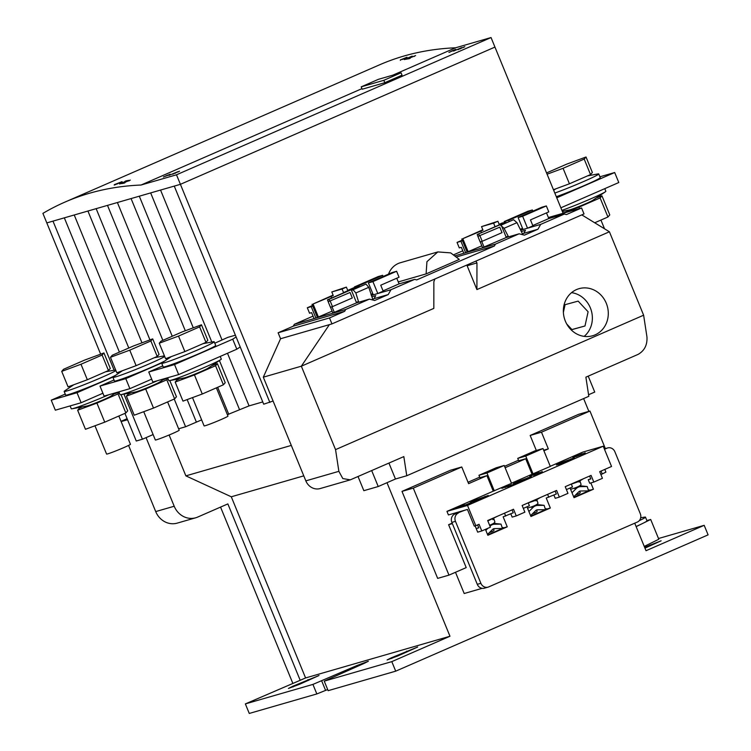 <?xml version="1.0" encoding="UTF-8"?>
<svg xmlns="http://www.w3.org/2000/svg" width="751" height="751" viewBox="0 0 751 751"><rect width="100%" height="100%" fill="white"/><g stroke="black" fill="none" stroke-linecap="round" stroke-linejoin="round"><path stroke-width="1.13" d="M118.865 391.844L120.029 394.679A28.369 1.389 -22.3 0 0 120.855 394.688A28.369 1.389 -22.3 0 0 157.513 380.682M120.855 394.688L135.715 391.928A13.171 0.648 -22.3 0 0 152.763 385.413A13.171 0.648 -22.3 0 0 159.437 382.203L164.788 378.579M131.181 392.773L128.243 394.059L126.403 396.143L134.232 415.209L153.504 408.084L174.617 398.875L176.457 396.791L169.801 380.569M167.745 378.044L162.976 379.809M126.403 396.143L145.685 389.018L166.797 379.809L167.933 378.513M153.504 408.084L145.685 389.018M174.617 398.875L166.797 379.809M167.633 377.762L168.797 380.597A28.369 1.389 -22.3 0 0 169.613 380.607A28.369 1.389 -22.3 0 0 206.347 366.572A28.369 1.389 -22.3 0 0 220.719 359.654A28.369 1.389 -22.3 0 0 221.301 359.072L220.221 356.443M169.613 380.607L184.483 377.847A13.171 0.648 -22.3 0 0 201.531 371.332A13.171 0.648 -22.3 0 0 208.196 368.121L220.719 359.654M179.94 378.692L177.001 379.978L175.171 382.062L182.991 401.128L202.272 394.003L223.385 384.794L225.216 382.71L217.396 363.634L211.735 365.728M175.171 382.062L194.443 374.937L215.556 365.728L217.396 363.634M202.272 394.003L194.443 374.937M223.385 384.794L215.556 365.728M143.741 411.698L155.335 439.973A12.898 0.629 -22.3 0 0 172.411 433.599A12.898 0.629 -22.3 0 0 179.198 430.192L167.614 401.935M122.488 370.694L113.504 376.777A28.369 1.389 -22.3 0 0 112.932 377.359A28.369 1.389 -22.3 0 0 150.482 363.324A28.369 1.389 -22.3 0 0 164.694 356.509M112.932 377.359L114.424 381.01A28.369 1.389 -22.3 0 0 151.984 366.986A28.369 1.389 -22.3 0 0 164.826 360.959M166.929 359.541A28.369 1.389 -22.3 0 0 166.929 359.485L166.478 358.377M110.472 357.298L116.827 372.787L136.109 365.662L157.222 356.453L159.052 354.359L152.697 338.87L133.425 345.995L112.312 355.204L110.472 357.298L129.754 350.173L150.867 340.954L152.697 338.87M136.109 365.662L129.754 350.173M157.222 356.453L150.867 340.954M192.5 397.617L204.103 425.892A12.898 0.629 -22.3 0 0 221.169 419.518A12.898 0.629 -22.3 0 0 227.966 416.11L216.372 387.854M171.256 356.612L162.263 362.695A28.369 1.389 -22.3 0 0 161.69 363.277A28.369 1.389 -22.3 0 0 199.24 349.243A28.369 1.389 -22.3 0 0 214.195 341.743A28.369 1.389 -22.3 0 0 213.368 341.733L203.042 343.648M161.69 363.277L163.192 366.929A28.369 1.389 -22.3 0 0 200.742 352.904A28.369 1.389 -22.3 0 0 215.687 345.404L214.195 341.743M159.24 343.216L165.595 358.706L184.868 351.581L205.981 342.372L207.82 340.278L201.465 324.789L182.183 331.914L161.071 341.123L159.24 343.216L178.513 336.091L199.625 326.873L201.465 324.789M184.868 351.581L178.513 336.091M205.981 342.372L199.625 326.873M587.601 175.856L597.927 173.941A28.369 1.389 157.7 0 1 598.754 173.95A28.369 1.389 157.7 0 1 583.799 181.451A28.369 1.389 157.7 0 1 554.82 193.063M598.754 173.95L600.246 177.611A28.369 1.389 157.7 0 1 585.301 185.112A28.369 1.389 157.7 0 1 556.322 196.715M546.559 172.927L566.742 164.122L586.024 156.997L592.37 172.486L590.539 174.579L569.427 183.788L553.44 189.703M586.024 156.997L584.184 159.081L563.072 168.299L547.085 174.204M590.539 174.579L584.184 159.081M569.427 183.788L563.072 168.299M604.78 188.651L605.85 191.28A28.369 1.389 157.7 0 1 605.278 191.852A28.369 1.389 157.7 0 1 590.906 198.78A28.369 1.389 157.7 0 1 561.926 210.383M605.278 191.852L592.755 200.329A13.171 0.648 157.7 0 1 586.09 203.54A13.171 0.648 157.7 0 1 569.042 210.055L562.302 211.303M596.294 197.935L601.955 195.842L609.774 214.917L607.934 217.001L594.708 222.775M601.955 195.842L600.115 197.935L579.002 207.145L563.015 213.049M562.49 211.773L564.499 210.9M607.934 217.001L600.115 197.935M579.575 208.534L579.002 207.145M94.973 425.779L106.576 454.055A12.898 0.629 -22.3 0 0 123.643 447.68A12.898 0.629 -22.3 0 0 130.439 444.273L118.846 416.016M73.729 384.775L64.746 390.858A28.369 1.389 -22.3 0 0 64.164 391.44A28.369 1.389 -22.3 0 0 101.723 377.406A28.369 1.389 -22.3 0 0 115.926 370.59M64.164 391.44L65.666 395.092A28.369 1.389 -22.3 0 0 103.216 381.067A28.369 1.389 -22.3 0 0 116.067 375.04M118.17 373.623A28.369 1.389 -22.3 0 0 118.17 373.566L117.719 372.458M61.713 371.379L68.069 386.868L87.341 379.743L108.454 370.534L110.294 368.441L103.938 352.951L84.656 360.076L63.544 369.285L61.713 371.379L80.986 364.254L102.108 355.035L103.938 352.951M87.341 379.743L80.986 364.254M108.454 370.534L102.108 355.035M70.106 405.925L71.27 408.76A28.369 1.389 -22.3 0 0 72.087 408.769A28.369 1.389 -22.3 0 0 108.754 394.763M72.087 408.769L86.956 406.009A13.171 0.648 -22.3 0 0 104.004 399.494A13.171 0.648 -22.3 0 0 110.669 396.284L116.02 392.66M82.413 406.854L79.484 408.14L77.644 410.224L85.464 429.29L104.746 422.165L125.858 412.956L127.689 410.872L121.042 394.65M118.987 392.125L114.208 393.89M77.644 410.224L96.926 403.099L118.038 393.89L119.174 392.595M104.746 422.165L96.926 403.099M125.858 412.956L118.038 393.89M640.697 517.73L644.856 517.101A28.369 1.389 157.7 0 1 645.485 517.139L646.996 520.818A28.369 1.389 157.7 0 1 636.097 526.526M645.485 517.139A28.369 1.389 157.7 0 1 639.223 520.706M487.502 534.44L492.534 529.464A3.351 2.976 -84.1 0 1 494.496 528.61L502.428 528.479L504.165 527.718L502.128 527.512M489.605 525.24A7.735 1.596 161.9 0 0 490.882 524.724L491.22 524.573A7.735 1.596 161.9 0 0 494.862 521.879L493.782 518.575M493.567 523.353L501.011 524.123L494.533 524.226A7.735 6.872 95.9 0 0 492.112 524.761A7.735 6.872 95.9 0 0 489.999 526.207M536.871 499.772L537.951 503.086A7.735 1.596 161.9 0 1 534.308 505.78L533.97 505.921A7.735 1.596 161.9 0 1 528.282 507.798A7.735 1.596 161.9 0 1 527.455 507.986M530.591 515.637L535.613 510.661A3.351 2.976 -84.1 0 1 537.585 509.807L545.517 509.676L547.254 508.925L545.217 508.709M536.655 504.55L544.1 505.32L537.622 505.423A7.735 6.872 95.9 0 0 535.2 505.958A7.735 6.872 95.9 0 0 533.079 507.404L528.911 511.534M497.303 516.322L487.831 520.931M540.391 497.519L535.416 500.438L528.253 502.926M583.48 478.716L578.505 481.635L571.342 484.123M474.613 500.363L470.201 502.579L473.524 501.715L488.281 495.472L474.613 500.363M517.702 481.56L513.29 483.775L516.613 482.912L531.37 476.678L517.702 481.56M560.79 462.766L556.378 464.982L559.702 464.109L574.459 457.875L560.79 462.766M579.96 480.969L581.039 484.282A7.735 1.596 161.9 0 1 577.397 486.977L577.059 487.127A7.735 1.596 161.9 0 1 571.37 488.995A7.735 1.596 161.9 0 1 570.544 489.183M573.68 496.833L578.702 491.867A3.351 2.976 -84.1 0 1 580.673 491.004L588.606 490.872L590.342 490.121L588.296 489.915M579.744 485.756L587.188 486.517L580.711 486.629A7.735 6.872 95.9 0 0 578.289 487.155A7.735 6.872 95.9 0 0 576.167 488.61L571.999 492.731M565.353 321.146A24.501 22.295 73.9 0 0 592.623 335.753A24.501 22.295 73.9 0 0 606.292 303.282A24.501 22.295 73.9 0 0 579.021 288.675A24.501 22.295 73.9 0 0 565.353 321.146M584.165 336.373A24.501 22.295 73.9 0 0 590.361 307.882A24.501 22.295 73.9 0 0 571.549 292.665M453.182 50.57L448.92 52.429L455.754 49.341L451.52 51.134L453.482 50.768M449.821 52.119L450.487 51.65M458.232 49.425L464.841 46.703L458.26 49.5M458.138 49.726L458.786 49.256M461.048 48.374L460.344 48.843M463.977 47.078L463.47 47.444M168.919 175.396L178.118 171.622L168.919 175.396M366.892 70.35L361.015 72.913A1179.446 485.662 66.4 0 1 361.09 72.885A1179.446 485.662 66.4 0 1 361.456 72.725L368.994 69.439A1179.446 485.662 -113.6 0 0 368.713 69.561L379.396 64.896A1179.446 485.662 66.4 0 1 455.585 47.792L491.041 37.55L176.494 174.795L141.047 185.028L361.944 88.646M455.585 47.792L392.857 75.156M170.186 174.194L163.399 177.001L170.186 174.194M172.927 173.932L179.536 171.209L172.955 174.007M172.843 174.232L173.49 173.753M175.753 172.88L175.039 173.35M178.682 171.585L178.175 171.951M453.613 51.059L461.658 47.623L453.613 51.059M384.794 82.694L402.029 75.175L401.053 72.791L378.438 79.315L361.203 86.844L362.189 89.219L384.794 82.694L383.817 80.31L401.053 72.791M505.132 467.723L525.7 458.748L532.055 474.238L550.314 466.427L542.982 448.544L534.965 450.863L517.73 458.382L518.716 460.767L525.7 458.748M543.912 450.797L548.324 448.873L541.48 432.191L589.948 411.041L605.353 448.6M543.668 450.215L548.324 448.873M468.023 482.245L479.711 477.148M504.55 466.305L518.49 460.222M461.762 466.972L450.459 470.239L401.992 491.389L437.664 578.383L448.976 575.125L413.294 488.122L461.762 466.972L468.605 483.653L486.92 475.665L493.276 491.163L511.534 483.344L504.203 465.47L496.186 467.779L478.95 475.299L479.936 477.683L486.92 475.665M572.835 457.612L582.241 453.688L572.835 457.612M529.746 476.416L539.152 472.492L529.746 476.416M507.573 486.798L515.965 483.419L507.573 486.798M508.54 485.662L501.884 488.357L508.727 485.531M461.067 506.662L469.469 503.283L461.067 506.662M462.034 505.526L455.388 508.22L462.231 505.395M457.791 507.62L464.325 504.766L457.547 507.657M459.133 506.953L458.579 507.347M460.466 506.596L461.076 506.193M464.362 504.86L463.555 505.226M464.935 505.554L471.562 502.663L464.587 505.62M505.001 487.54L511.384 484.752L505.001 487.54M511.44 485.69L518.068 482.799L511.084 485.747M542.278 471.572L533.585 475.308L542.278 471.572M585.029 452.975L575.604 456.815L585.245 452.834M511.487 483.212L532.055 474.238M461.264 511.234L454.806 514.059L464.86 510.201L448.422 514.942L446.958 511.375L493.276 491.163M446.958 511.375L467.507 505.432L603.231 446.216L611.539 466.474L599.692 471.647L602.433 478.321L593.816 482.076L591.075 475.402L565.221 486.686L567.963 493.36L559.345 497.115L556.604 490.441L522.133 505.489L524.874 512.163L516.256 515.918L513.515 509.244L487.671 520.527L490.403 527.202L481.785 530.957L479.054 524.282L475.815 525.7L467.507 505.432M550.267 466.296L582.682 452.149L603.231 446.216M448.976 575.125L466.211 567.606L448.61 524.696L452.374 523.616M452.177 523.137L448.61 524.696M536.327 450.469L530.168 435.458L578.645 414.308L589.948 411.041M530.168 435.458L541.48 432.191M475.909 261.085L476.951 262.916L476.913 289.586L609.408 231.777L581.8 214.88M400.367 59.902L407.004 57.245L400.414 60.005M400.321 60.305L400.94 59.751M403.221 58.916L402.545 59.47M406.15 57.62L405.671 58.052M410.243 58.231A1179.446 485.662 -113.6 0 0 408.403 58.55L415.613 55.574L406.817 59.085A1179.446 485.662 66.4 0 1 409.276 58.653L410.243 58.231M414.73 55.95L414.242 56.475M124.957 182.756A1179.446 485.662 -113.6 0 0 123.117 183.075L130.317 180.099L121.531 183.601A1179.446 485.662 66.4 0 1 123.99 183.178L124.957 182.756M129.444 180.475L128.947 181M114.18 185.046A1179.446 485.662 66.4 0 1 114.65 184.953L116.489 184.145A1179.446 485.662 66.4 0 1 116.968 184.051L117.935 183.629A1179.446 485.662 -113.6 0 0 117.456 183.723L122.094 181.704A1179.446 485.662 -113.6 0 0 121.765 181.77L114.405 184.605A1179.446 485.662 66.4 0 1 116.02 184.248L114.18 185.046M100.653 354.172L42.901 213.368A1179.446 485.662 66.4 0 1 64.858 202.132A1179.446 485.662 66.4 0 1 141.047 185.028M64.858 202.132L75.71 197.4A1179.446 485.662 66.4 0 1 76.151 197.213L83.69 193.918A1179.446 485.662 -113.6 0 0 83.408 194.04L279.579 108.444A1179.446 485.662 -113.6 0 1 279.954 108.285L295.753 101.394A1179.446 485.662 66.4 0 0 295.378 101.554A1179.446 485.662 66.4 0 0 295.152 101.657M119.559 183.967A1179.446 485.662 66.4 0 1 120.094 183.864L126.759 180.953A1179.446 485.662 66.4 0 1 127.961 180.738L128.834 180.362A1179.446 485.662 -113.6 0 0 125.905 180.907L125.041 181.282A1179.446 485.662 66.4 0 1 126.234 181.057L119.559 183.967M368.309 69.73L367.079 70.275M404.235 59.564A1179.446 485.662 66.4 0 1 406.535 59.132L407.399 58.756A1179.446 485.662 -113.6 0 0 405.624 59.085L412.299 56.175A1179.446 485.662 -113.6 0 0 411.773 56.269L404.235 59.564M402.911 59.263L403.728 58.634M123.389 183.282A1179.183 485.559 66.4 0 1 123.999 183.178M487.699 534.909L502.438 528.479L501.011 524.123M489.399 532.562A4.384 0.901 -18.1 0 0 494.027 530.112L493.585 528.779M530.788 516.106L545.526 509.676L544.1 505.32M532.478 513.768A4.384 0.901 -18.1 0 0 537.115 511.318L536.674 509.976M570.056 488L574.027 497.688L593.421 489.23L590.84 482.94M559.345 497.115L555.233 498.307L553.9 495.05M526.967 506.803L530.948 516.491L550.333 508.033L546.23 498.016L556.341 493.989L555.149 491.079M516.256 515.918L512.144 517.11L510.811 513.853M485.428 529.371L487.859 535.294L507.244 526.836L503.142 516.819L513.252 512.792L512.06 509.882M481.785 530.957L477.674 532.149L475.111 525.897M458.401 513.017A6.449 5.867 73.9 0 0 455.463 521.325L480.875 583.302A6.449 5.867 73.9 0 0 488.047 587.141A6.449 5.867 73.9 0 0 488.704 586.907L637.355 522.048A6.449 5.867 73.9 0 0 640.303 513.74L614.881 451.764A6.449 5.867 73.9 0 0 607.709 447.925A6.449 5.867 73.9 0 0 607.052 448.159L604.489 449.276M504.512 513.177L505.705 516.078M523.325 508.389L529.408 505.742L528.216 502.832M547.601 494.374L548.793 497.275M566.414 489.586L572.497 486.939L571.304 484.029M604.799 469.413L605.907 472.116L602.236 473.956L601.053 471.055M600.884 474.548L602.236 473.956M573.877 497.303L588.615 490.872L587.188 486.517M575.566 494.965A4.384 0.901 -18.1 0 0 580.204 492.515L579.763 491.182M455.481 572.281L464.193 593.515L482.133 588.333M571.154 329.839L584.991 325.981L571.098 329.783M504.165 527.718L507.244 526.836M547.254 508.925L550.333 508.033M590.342 490.121L593.421 489.23M590.746 478.809L588.24 479.692L589.704 483.268L593.816 482.076M488.047 587.141L484.451 588.183A6.449 5.867 -106.1 0 1 477.279 584.334L480.875 583.302M455.463 521.325L451.858 522.367L477.279 584.334M451.858 522.367A6.449 5.867 -106.1 0 1 454.806 514.059M546.343 205.934L522.64 216.269L518.124 217.583L541.818 207.238L546.343 205.934L548.784 211.895L530.469 219.883L532.919 225.844L527.531 228.191L540.682 224.389L564.386 214.054L566.414 214.57L581.565 207.961L584.015 213.922L331.951 323.897L329.501 317.945L344.662 311.327L345.713 309.468L369.408 299.123L374.683 300.475L388.229 294.57L390.952 289.726L414.655 279.381L416.683 279.907L494.393 245.999L495.444 244.131L519.138 233.796L524.414 235.147L537.951 229.233L540.682 224.389M522.64 216.269L527.531 228.191L523.006 229.496L518.124 217.583M520.875 230.116L523.006 229.496M537.951 229.233L523.776 233.336L525.475 230.313L521.494 231.468M532.788 225.535L548.812 218.55L564.386 214.054M396.612 271.261L372.909 281.606L368.394 282.911L392.088 272.566L396.612 271.261L399.053 277.222L380.738 285.211L383.188 291.172L377.8 293.519L390.952 289.726M372.909 281.606L377.8 293.519L373.275 294.824L368.394 282.911M371.257 295.415L373.275 294.824M388.229 294.57L374.045 298.663L375.744 295.641L371.764 296.795M383.066 290.872L399.081 283.878L414.655 279.381M548.399 217.537L581.565 207.961M369.408 299.123L356.565 302.831L332.834 312.96L330.468 307.197M345.713 309.468L294.326 324.301L313.045 316.133M329.501 317.945L278.123 332.777L293.284 326.169L294.326 324.301M293.284 326.169L344.662 311.327M280.564 338.739L329.379 324.639L301.339 366.197L263.31 377.18L280.564 338.739L278.123 332.777M329.379 324.639L331.951 323.897M519.138 233.796L506.296 237.504L482.564 247.633L480.199 241.869M495.444 244.131L455.444 255.687M456.833 256.842L494.393 245.999M263.31 377.18L305.835 480.865L338.87 471.328L335.547 449.624L301.339 366.197L433.834 308.389L433.862 281.719L434.913 278.978M481.823 245.83L465.639 252.74L460.945 241.296L457.04 242.423L459.293 247.905L461.349 247.314L463.789 253.275M332.092 311.158L315.908 318.067L311.214 306.633L307.309 307.76L309.562 313.242L311.618 312.641L314.059 318.602M523.776 233.336L521.391 234.368M374.045 298.663L371.661 299.705M426.099 273.899L426.943 261.677L437.824 251.923L450.694 252.88L459.283 259.424L426.099 273.899L398.283 281.935M499.781 227.159L502.025 232.641L482.208 241.287L480.152 241.888L477.908 236.405L499.781 227.159L477.908 236.405M479.955 235.805L482.208 241.287M350.05 292.486L352.294 297.969L332.477 306.624L330.421 307.215L328.178 301.733L350.05 292.486L328.178 301.733M330.233 301.142L332.477 306.624M358.049 476.575L363.841 490.685L378.222 486.526L395.458 479.007L406.76 475.74L588.812 396.312L585.883 377.162L638.125 354.369C644.499 350.717 647.437 344.897 646.949 336.899L643.626 315.204L609.408 231.777M588.568 394.744L594.736 392.06L588.211 376.148M359.466 286.938L358.94 285.643L354.416 286.948L378.11 276.603L382.635 275.298L383.123 276.481M358.94 285.643L382.635 275.298M370.956 294.448L372.796 293.641M318.443 317.119L313.073 304.005L333.266 295.537L331.801 291.961L342.071 288.994L343.536 292.571L345.338 292.045L327.455 299.856L328.215 301.714M330.947 296.204L331.689 298.006M329.68 301.076L328.994 299.405L351.186 289.726L347.844 290.684L346.38 287.117L331.801 291.961M351.186 289.726L356.565 302.831M356.331 302.268L358.509 301.639L358.743 302.202M368.769 287.323L355.843 292.965L353.064 289.726L366 284.085L368.769 287.323L372.759 299.227M358.584 287.323L358.424 286.807L354.538 287.445M358.424 286.807L351.271 289.924M355.843 292.965L358.509 301.639M353.073 289.726L351.487 290.44M333.087 295.115L313.073 304.005M346.38 287.117L342.071 288.994M347.844 290.684L343.536 292.571M328.994 299.405L327.455 299.856M334.373 312.519L332.008 306.755M399.081 283.878L396.763 278.227M437.824 251.923L400.367 262.737A20.484 18.634 73.9 0 0 388.53 274.124M468.173 251.782L462.794 238.677L482.996 230.2L481.522 226.633L493.604 223.141L495.069 226.718L499.377 224.84L497.913 221.263L481.522 226.633M480.678 230.876L481.419 232.669M477.946 236.377L477.185 234.519L495.069 226.718M493.604 223.141L497.913 221.263M482.818 229.787L462.794 238.677M506.296 237.504L500.917 224.389L499.377 224.84M509.197 221.601L508.662 220.306L504.146 221.611L527.84 211.275L532.365 209.97L532.853 211.153M508.662 220.306L532.365 209.97M520.415 229.233L522.527 228.313M504.146 221.611L504.55 222.596M506.061 236.931L508.239 236.302L508.474 236.875M513.581 219.696L501.208 225.093L513.581 219.696L516.988 222.653L522.489 233.89M506.334 222.85L506.09 222.371L502.128 223.047M506.09 222.371L501.001 224.596M516.988 222.653L504.062 228.295L508.239 236.302M504.062 228.295L500.645 225.338M500.917 224.389L477.185 234.519M484.104 247.182L481.738 241.428M479.41 235.739L478.725 234.077M548.812 218.55L546.493 212.89M335.547 449.624L643.626 315.204M476.913 289.586L467.141 265.751A2.582 2.347 73.9 0 0 466.756 265.084M338.87 471.328L342.803 478.556L350.304 479.851L403.831 456.599L406.76 475.74M350.304 479.851L320.189 488.554A12.898 11.734 -106.1 0 1 305.835 480.865M395.458 479.007L388.934 463.095M146.069 437.636L174.204 506.24A19.348 17.602 73.9 0 0 195.729 517.777A19.348 17.602 73.9 0 0 197.701 517.063L227.853 503.912L300.193 680.293L305.582 677.946L231.289 496.787L185.873 475.862L169.116 434.998M305.582 677.946L449.971 636.247L386.99 482.696M231.289 496.787L303.779 475.852M185.873 475.862L291.294 445.418M174.26 186.098L263.695 404.207L273.092 401.015M262.756 401.926L249.069 405.887L227.384 414.693M201.634 419.884L185.591 426.756L178.616 428.774M153.11 434.557L142.427 439.222L136.26 441.006L124.929 413.36M121.136 421.593L127.548 419.743M128.571 445.418L155.71 511.581L174.204 506.24M195.729 517.777L177.236 523.118A19.348 17.602 -106.1 0 1 155.71 511.581M292.777 683.222L220.55 507.094M327.68 689.549L316.838 693.943L249.266 713.45L245.361 703.912L300.193 680.293M357.598 666.24L357.251 665.405L368.347 661.265L363.935 663.48L324.235 681.138L328.14 690.676L395.711 671.159L391.797 661.631L449.971 636.247M395.711 671.159L708.099 534.862L704.185 525.325L646.02 550.708L634.736 523.194M588.868 411.351L583.621 398.574M401.992 491.389L413.294 488.122M317.42 317.41L312.04 304.305M467.15 252.083L461.771 238.968M453.98 254.645L462.776 250.806M563.109 213.284L494.947 47.088L180.409 184.324L174.241 186.107M269.853 402.423L180.409 184.324L46.815 222.906L52.983 221.123L114.124 370.215M378.222 486.526L371.698 470.614M462.456 240.639L460.945 241.296M312.726 305.967L311.214 306.633M176.494 174.795L180.409 184.324L494.928 47.088M312.529 305.479L307.309 307.76M462.259 240.151L457.04 242.423M214.786 343.207L227.863 337.359L235.382 335.19M185.3 330.759L131.078 198.574L139.301 196.199L193.279 327.811M217.668 387.281L228.755 414.289M96.156 208.656L149.956 339.884M156.828 356.622L157.072 357.213M174.223 399.044L185.591 426.756M141.977 342.832L87.923 211.031L96.137 208.656M123.934 394.115L142.427 439.222M107.722 371.407L107.524 370.938M127.107 418.683L121.033 421.33M240.217 346.971L236.818 349.196L178.654 374.58L152.857 382.024L148.754 372.017L162.77 365.906M236.114 336.964L232.716 339.189L174.542 364.564L148.754 372.017M151.674 379.152L129.885 388.661L104.098 396.106L99.986 386.098L114.002 379.987M162.122 362.789L125.783 378.645L99.986 386.098M102.915 393.233L81.127 402.743L55.33 410.187L51.228 400.18L65.243 394.068M113.363 376.871L77.024 392.726L51.228 400.18M560.866 207.811L618.796 182.531L614.684 172.523L599.918 176.785M556.763 197.795L614.684 172.523M236.818 349.196L232.716 339.189M178.654 374.58L174.542 364.564M129.885 388.661L125.783 378.645M81.127 402.743L77.024 392.726M494.947 47.078L491.041 37.55M646.893 520.574L650.695 519.476L644.189 522.677M640.19 524.649L636.144 526.639M644.959 548.136L661.124 540.795L644.621 547.301M644.264 546.418L658.805 539.256L650.695 519.476M391.496 657.745L387.084 659.96L398.18 655.811L417.678 647.015L391.496 657.745L391.778 658.439M292.843 686.226L288.431 688.451L299.527 684.302L319.015 675.506L292.843 686.226L293.125 686.921M357.251 665.405L312.932 684.405L316.838 693.943M325.615 690.451L321.7 680.913M245.361 703.912L312.932 684.405M658.505 538.514L704.185 525.325M324.235 681.138L391.797 661.631M571.915 329.548L566.723 323.991M563.381 312.378L565.071 304.681L564.057 304.972M565.071 304.681L578.148 301.113L588.108 311.768L584.991 325.981M478.716 527.69L476.209 528.573L478.781 527.831L477.589 524.921M572.328 488.76L570.6 489.323M578.899 481.466L579.105 482.076A7.735 1.596 161.9 0 0 579.875 481.307L579.791 481.053M579.875 481.307L578.927 481.532M589.619 476.04L590.802 478.95L588.24 479.692M475.815 525.7L474.275 526.141L467.432 509.46L464.86 510.201M529.239 507.554L527.512 508.127M535.81 500.269L536.017 500.879A7.735 1.596 161.9 0 0 536.787 500.11L536.702 499.856M536.787 500.11L535.838 500.335M487.878 528.3L485.822 530.337M492.731 519.063L492.928 519.683A7.735 1.596 161.9 0 0 493.698 518.913L493.614 518.65M493.698 518.913L492.75 519.138M167.501 175.199L164.234 176.635L167.792 175.396M115.954 184.051L119.7 182.643L116.987 183.826A1179.446 485.662 -113.6 0 0 115.954 184.051L116.058 184.286A1179.183 485.559 66.4 0 1 116.283 184.239M460.391 506.08L456.195 507.967L460.391 506.08M470.821 502.982L465.676 505.226L471.159 503.179M506.897 486.207L502.701 488.103L506.897 486.207M509.356 485.634L506.183 486.967M506.155 486.845L509.338 485.587M517.326 483.118L512.182 485.362L517.655 483.315M536.374 473.646L533.623 474.792L536.374 473.646M579.462 454.853L576.712 455.998L579.462 454.853M504.203 465.47L486.967 472.989L478.95 475.299M486.967 472.989L494.299 490.863M542.982 448.544L525.747 456.064L517.73 458.382M525.747 456.064L533.079 473.947M361.203 86.844L383.817 80.31M492.412 524.01L494.533 524.226M535.501 505.207L537.622 505.423M578.589 486.404L580.711 486.629M607.052 448.159L604.348 448.938M354.876 287.295L347.732 290.412L354.697 287.342M502.447 222.906L499.171 224.333L502.278 222.953M365.99 284.085L353.083 289.717M74.227 214.983L128.787 348.013M117.391 202.526L172.242 336.251M160.554 190.059L222.024 339.931M227.487 353.27L249.069 405.887M239.522 409.595L219.405 360.536M211.81 342.024L150.66 192.913M196.358 422.053L187.149 399.588M162.854 340.353L107.496 205.38M119.4 352.116L64.333 217.846M650.366 545.78L650.028 544.944M406.92 651.999L406.582 651.164M308.267 680.49L307.919 679.655M573.708 488.357L576.167 488.61M571.436 459.471L571.135 458.739M528.347 478.274L528.047 477.542M485.259 497.078L484.958 496.345M530.619 507.15L533.079 507.404M476.951 262.916L467.141 265.751M154.284 357.729L164.422 355.852M555.806 188.82L553.675 190.266M604.508 228.773L600.931 220.062M105.525 371.811L115.654 369.933M361.09 72.885L295.378 101.554M604.33 448.891L607.709 447.925"/></g></svg>
